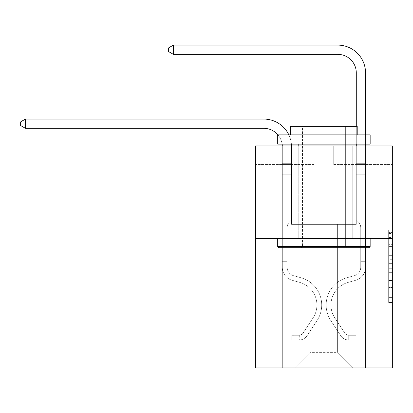 <?xml version="1.0" encoding="UTF-8"?>
<svg xmlns="http://www.w3.org/2000/svg" width="413" height="413" viewBox="0 0 413 413"><rect width="100%" height="100%" fill="white"/><g stroke="black" fill="none" stroke-linecap="round" stroke-linejoin="round"><path stroke-width="0.31" stroke-dasharray="2.06 1.55" d="M388.654 252.018L388.654 263.633L392.35 263.633L392.35 298.847L392.35 233.5L392.35 263.633L388.654 263.633L388.654 232.416L388.654 302.481L388.654 229.871L388.654 297.396L392.35 297.396L388.654 297.396L392.35 297.396L388.654 297.396L388.654 285.781L388.654 302.481L392.35 302.481L392.35 229.871L392.35 297.215L392.35 268.718L388.654 268.718L392.35 268.718L392.35 285.781L392.35 234.956L388.654 234.956L392.35 234.956L392.35 302.481L392.35 233.5L392.35 302.481L388.654 302.481L388.654 229.871L392.35 229.871L392.35 233.5L392.35 229.871L392.35 233.5L392.35 229.871L392.35 232.416L392.35 229.871L388.654 229.871L388.654 234.956L392.35 234.956L388.654 234.956L388.654 252.018L392.35 252.018M352.774 145.975L352.774 238.435L295.078 238.435L352.774 238.435L295.078 238.435L352.774 238.435L352.774 145.975L295.078 145.975L295.078 238.435L295.078 145.975L352.774 145.975M392.35 259.276L392.35 255.647L392.35 259.276L388.654 259.276L388.654 244.666L388.654 287.685L388.654 276.886L392.35 276.886L388.654 276.886L388.654 302.481L392.35 302.481L388.654 302.481L392.35 302.481L388.654 302.481L388.654 229.871L392.35 229.871L388.654 229.871L392.35 229.871L388.654 229.871L388.654 259.276L392.35 259.276M392.35 238.435L392.35 367.885L255.508 367.885L255.508 238.435L392.35 238.435L392.35 145.975L333.73 145.975L392.35 145.975L392.35 164.467L392.35 145.975L255.508 145.975L314.128 145.975L255.508 145.975L255.508 238.435L392.35 238.435L255.508 238.435M337.612 224.383L337.612 352.351L353.146 367.885L365.536 367.885L365.536 164.467L356.29 164.467L365.536 164.467L356.29 164.467L365.536 164.467L356.29 164.467L365.536 164.467L356.29 164.467L365.536 164.467L356.29 164.467L365.536 164.467L356.29 164.467L365.536 164.467L356.29 164.467L365.536 164.467L365.536 367.885L365.536 164.467L365.536 367.885L365.536 164.467L365.536 367.885L365.536 164.467L365.536 367.885L365.536 164.467L365.536 367.885L365.536 164.467L365.536 367.885L365.536 164.467L365.536 367.885L294.712 367.885L353.146 367.885L337.612 352.351L353.146 367.885L337.612 352.351L353.146 367.885L337.612 352.351L353.146 367.885L337.612 352.351L353.146 367.885L337.612 352.351L353.146 367.885L337.612 352.351L353.146 367.885L337.612 352.351L310.246 352.351L310.246 224.383L310.246 352.351L310.246 224.383L310.246 352.351L294.712 367.885L310.246 352.351L294.712 367.885L310.246 352.351L310.246 224.383L337.612 224.383L337.612 352.351L353.146 367.885L337.612 352.351L337.612 224.383L337.612 352.351L337.612 224.383L337.612 352.351L337.612 224.383L337.612 352.351L337.612 224.383L337.612 352.351L337.612 224.383L337.612 352.351L337.612 224.383L337.612 352.351L337.612 224.383L291.568 224.383L291.568 164.467L282.322 164.467L282.322 367.885L294.712 367.885L282.322 367.885L294.712 367.885L282.322 367.885L294.712 367.885L282.322 367.885L294.712 367.885L282.322 367.885L294.712 367.885L282.322 367.885L294.712 367.885L282.322 367.885L294.712 367.885L282.322 367.885L282.322 164.467L282.322 367.885L282.322 164.467L282.322 367.885L282.322 164.467L282.322 367.885L282.322 164.467L282.322 367.885L282.322 164.467L282.322 367.885L282.322 164.467L282.322 367.885L282.322 164.467L291.568 164.467L282.322 164.467L291.568 164.467L282.322 164.467L291.568 164.467L282.322 164.467L291.568 164.467L282.322 164.467L291.568 164.467L282.322 164.467L291.568 164.467L282.322 164.467L291.568 164.467L291.568 224.383L291.568 164.467L291.568 224.383L291.568 164.467L291.568 224.383L291.568 164.467L291.568 224.383L291.568 164.467L291.568 224.383L291.568 164.467L291.568 224.383L291.568 164.467L291.568 224.383L310.246 224.383L291.568 224.383L310.246 224.383L291.568 224.383L310.246 224.383L291.568 224.383L310.246 224.383L291.568 224.383L310.246 224.383L291.568 224.383L310.246 224.383L291.568 224.383L310.246 224.383L310.246 352.351L294.712 367.885L310.246 352.351L310.246 224.383L310.246 352.351L294.712 367.885L310.246 352.351L310.246 224.383L310.246 352.351L294.712 367.885L310.246 352.351L310.246 224.383L310.246 352.351L294.712 367.885L310.246 352.351L310.246 224.383L310.246 352.351L294.712 367.885L310.246 352.351L310.246 224.383L310.246 352.351L294.712 367.885L310.246 352.351L337.612 352.351L337.612 224.383L356.29 224.383L337.612 224.383M314.128 164.467L255.508 164.467L314.128 164.467L314.128 145.975L314.128 164.467M255.508 164.467L255.508 145.975L255.508 164.467M333.73 164.467L392.35 164.467L333.73 164.467L333.73 145.975L333.73 164.467M356.29 164.467L356.29 224.383L356.29 164.467M388.654 263.633L392.35 263.633L388.654 263.633M388.654 232.416L388.654 229.871L388.654 232.416L392.35 232.416L388.654 232.416M388.654 287.505L388.654 272.348L388.654 287.505L392.35 287.505L388.654 287.505M388.654 272.348L388.654 268.718L392.35 268.718L388.654 268.718L388.654 272.348L392.35 272.348L388.654 272.348M388.654 244.666L388.654 234.956L388.654 244.666L392.35 244.666L388.654 244.666M388.654 229.871L392.35 229.871L388.654 229.871L388.654 233.5L388.654 229.871L392.35 229.871M388.654 302.481L392.35 302.481L388.654 302.481L388.654 298.847L388.654 302.481M25.456 128.335L20.65 125.557L20.65 121.861L25.456 119.083L20.65 121.861L25.456 119.083L263.824 119.083A27.738 27.738 0 0 1 291.568 146.827L291.568 219.871L289.482 221.957A8.038 8.038 0 0 0 287.128 227.635L287.128 267.288L287.128 227.635A8.038 8.038 0 0 1 289.482 221.957L291.568 219.871L291.568 163.305L291.568 219.871L289.482 221.957A8.038 8.038 0 0 0 287.128 227.635L287.128 267.288L287.128 227.635A8.038 8.038 0 0 1 289.482 221.957L291.568 219.871L291.568 163.305L291.568 219.871L289.482 221.957A8.038 8.038 0 0 0 287.128 227.635L287.128 267.288L287.128 227.635A8.038 8.038 0 0 1 289.482 221.957L291.568 219.871L291.568 174.751L291.568 219.871L289.482 221.957A8.038 8.038 0 0 0 287.128 227.635L287.128 267.288A8.694 8.694 0 0 0 293.483 275.662A8.694 8.694 0 0 1 287.128 267.288A8.694 8.694 0 0 0 293.483 275.662A8.694 8.694 0 0 1 287.128 267.288L287.128 227.635A8.038 8.038 0 0 1 289.482 221.957L291.568 219.871L291.568 174.751L291.568 219.871L289.482 221.957L291.568 219.871L291.568 174.751L291.568 219.871L291.568 174.751L282.322 174.751L282.322 267.288L282.322 174.751L282.322 267.288L282.322 259.075L287.128 259.075L282.322 259.075L282.322 267.288A13.5 13.5 0 0 0 292.192 280.293A13.5 13.5 0 0 1 282.322 267.288A13.5 13.5 0 0 0 292.192 280.293A13.5 13.5 0 0 1 282.322 267.288L282.322 259.075L282.322 267.288A13.5 13.5 0 0 0 292.192 280.293A13.5 13.5 0 0 1 282.322 267.288L282.322 259.075L287.128 259.075L282.322 259.075L282.322 267.288A13.5 13.5 0 0 0 292.192 280.293A13.5 13.5 0 0 1 282.322 267.288A13.5 13.5 0 0 0 292.192 280.293A13.5 13.5 0 0 1 282.322 267.288L282.322 259.075L282.322 267.288A13.5 13.5 0 0 0 292.192 280.293A13.5 13.5 0 0 1 282.322 267.288L282.322 259.075L287.128 259.075L287.128 267.288A8.694 8.694 0 0 0 293.483 275.662A8.694 8.694 0 0 1 287.128 267.288L287.128 259.075L287.128 267.288A8.694 8.694 0 0 0 293.483 275.662A8.694 8.694 0 0 1 287.128 267.288A8.694 8.694 0 0 0 293.483 275.662A8.694 8.694 0 0 1 287.128 267.288L287.128 259.075L287.128 267.288A8.694 8.694 0 0 0 293.483 275.662A8.694 8.694 0 0 1 287.128 267.288L287.128 259.075L287.128 267.288A8.694 8.694 0 0 0 293.483 275.662A8.694 8.694 0 0 1 287.128 267.288A8.694 8.694 0 0 0 293.483 275.662L301.01 277.758L293.483 275.662A8.694 8.694 0 0 1 287.128 267.288A8.694 8.694 0 0 0 293.483 275.662L301.01 277.758L293.483 275.662A8.694 8.694 0 0 1 287.128 267.288L287.128 259.075L287.128 267.288A8.694 8.694 0 0 0 293.483 275.662L301.01 277.758L293.483 275.662A8.694 8.694 0 0 1 287.128 267.288A8.694 8.694 0 0 0 293.483 275.662L301.01 277.758L293.483 275.662A8.694 8.694 0 0 1 287.128 267.288A8.694 8.694 0 0 0 293.483 275.662L301.01 277.758A28.296 28.296 0 0 1 317.07 320.534A28.296 28.296 0 0 0 301.01 277.758L293.483 275.662L301.01 277.758A28.296 28.296 0 0 1 317.07 320.534A28.296 28.296 0 0 0 301.01 277.758A28.296 28.296 0 0 1 317.07 320.534A28.296 28.296 0 0 0 301.01 277.758L293.483 275.662A8.694 8.694 0 0 1 287.128 267.288L287.128 259.075L287.128 267.288A8.694 8.694 0 0 0 293.483 275.662L301.01 277.758A28.296 28.296 0 0 1 317.07 320.534A28.296 28.296 0 0 0 301.01 277.758L293.483 275.662L301.01 277.758A28.296 28.296 0 0 1 317.07 320.534A28.296 28.296 0 0 0 301.01 277.758A28.296 28.296 0 0 1 317.07 320.534A28.296 28.296 0 0 0 301.01 277.758L293.483 275.662L301.01 277.758A28.296 28.296 0 0 1 317.07 320.534A28.296 28.296 0 0 0 301.01 277.758A28.296 28.296 0 0 1 317.07 320.534L307.158 335.645L317.07 320.534A28.296 28.296 0 0 0 301.01 277.758L293.483 275.662A8.694 8.694 0 0 1 287.128 267.288A8.694 8.694 0 0 0 293.483 275.662L301.01 277.758A28.296 28.296 0 0 1 317.07 320.534L307.158 335.645L317.07 320.534A28.296 28.296 0 0 0 301.01 277.758A28.296 28.296 0 0 1 317.07 320.534L307.158 335.645L317.07 320.534A28.296 28.296 0 0 0 301.01 277.758A28.296 28.296 0 0 1 317.07 320.534L307.158 335.645L317.07 320.534A28.296 28.296 0 0 0 301.01 277.758L293.483 275.662L301.01 277.758A28.296 28.296 0 0 1 317.07 320.534L307.158 335.645A9.804 9.804 0 0 1 301.924 339.615C299.074 340.219 299.074 340.219 301.924 339.615C299.074 340.219 299.074 340.219 301.924 339.615A9.804 9.804 0 0 0 307.158 335.645L317.07 320.534L307.158 335.645A9.804 9.804 0 0 1 299.146 340.069A9.804 9.804 0 0 0 307.158 335.645A9.804 9.804 0 0 1 301.924 339.615C299.074 340.219 299.074 340.219 301.924 339.615C299.074 340.219 299.074 340.219 301.924 339.615A9.804 9.804 0 0 0 307.158 335.645L317.07 320.534L307.158 335.645A9.804 9.804 0 0 1 299.146 340.069A9.804 9.804 0 0 0 307.158 335.645A9.804 9.804 0 0 1 301.924 339.615C299.074 340.219 299.074 340.219 301.924 339.615C299.074 340.219 299.074 340.219 301.924 339.615A9.804 9.804 0 0 0 307.158 335.645L317.07 320.534A28.296 28.296 0 0 0 301.01 277.758A28.296 28.296 0 0 1 317.07 320.534L307.158 335.645A9.804 9.804 0 0 1 299.146 340.069A9.804 9.804 0 0 0 307.158 335.645A9.804 9.804 0 0 1 301.924 339.615C299.074 340.219 299.074 340.219 301.924 339.615C299.074 340.219 299.074 340.219 301.924 339.615A9.804 9.804 0 0 0 307.158 335.645L317.07 320.534L307.158 335.645A9.804 9.804 0 0 1 299.146 340.069A9.804 9.804 0 0 0 307.158 335.645A9.804 9.804 0 0 1 301.924 339.615C299.074 340.219 299.074 340.219 301.924 339.615C299.074 340.219 299.074 340.219 301.924 339.615A9.804 9.804 0 0 0 307.158 335.645L317.07 320.534L307.158 335.645A9.804 9.804 0 0 1 299.146 340.069A9.804 9.804 0 0 0 307.158 335.645A9.804 9.804 0 0 1 301.924 339.615C299.074 340.219 299.074 340.219 301.924 339.615C299.074 340.219 299.074 340.219 301.924 339.615A9.804 9.804 0 0 0 307.158 335.645L317.07 320.534A28.296 28.296 0 0 0 301.01 277.758A28.296 28.296 0 0 1 317.07 320.534L307.158 335.645A9.804 9.804 0 0 1 299.146 340.069A9.804 9.804 0 0 0 307.158 335.645A9.804 9.804 0 0 1 301.924 339.615C299.074 340.219 299.074 340.219 301.924 339.615C299.074 340.219 299.074 340.219 301.924 339.615A9.804 9.804 0 0 0 307.158 335.645L317.07 320.534L307.158 335.645A9.804 9.804 0 0 1 299.146 340.069L291.748 340.069L299.146 340.069A9.804 9.804 0 0 0 307.158 335.645L317.07 320.534A28.296 28.296 0 0 0 301.01 277.758L293.483 275.662A8.694 8.694 0 0 1 287.128 267.288L287.128 259.075L287.128 261.295L287.128 259.075L282.322 259.075L282.322 267.288A13.5 13.5 0 0 0 292.192 280.293A13.5 13.5 0 0 1 282.322 267.288A13.5 13.5 0 0 0 292.192 280.293L299.719 282.394L292.192 280.293A13.5 13.5 0 0 1 282.322 267.288A13.5 13.5 0 0 0 292.192 280.293L299.719 282.394L292.192 280.293A13.5 13.5 0 0 1 282.322 267.288L282.322 261.295L282.322 267.288A13.5 13.5 0 0 0 292.192 280.293L299.719 282.394L292.192 280.293A13.5 13.5 0 0 1 282.322 267.288A13.5 13.5 0 0 0 292.192 280.293L299.719 282.394L292.192 280.293A13.5 13.5 0 0 1 282.322 267.288A13.5 13.5 0 0 0 292.192 280.293L299.719 282.394A23.484 23.484 0 0 1 313.054 317.896A23.484 23.484 0 0 0 299.719 282.394A23.484 23.484 0 0 1 313.054 317.896A23.484 23.484 0 0 0 299.719 282.394L292.192 280.293L299.719 282.394A23.484 23.484 0 0 1 313.054 317.896A23.484 23.484 0 0 0 299.719 282.394L292.192 280.293A13.5 13.5 0 0 1 282.322 267.288A13.5 13.5 0 0 0 292.192 280.293L299.719 282.394A23.484 23.484 0 0 1 313.054 317.896A23.484 23.484 0 0 0 299.719 282.394A23.484 23.484 0 0 1 313.054 317.896A23.484 23.484 0 0 0 299.719 282.394L292.192 280.293L299.719 282.394A23.484 23.484 0 0 1 313.054 317.896A23.484 23.484 0 0 0 299.719 282.394L292.192 280.293L299.719 282.394A23.484 23.484 0 0 1 313.054 317.896A23.484 23.484 0 0 0 299.719 282.394A23.484 23.484 0 0 1 313.054 317.896L303.137 333.007L313.054 317.896A23.484 23.484 0 0 0 299.719 282.394A23.484 23.484 0 0 1 313.054 317.896L303.137 333.007L313.054 317.896A23.484 23.484 0 0 0 299.719 282.394L292.192 280.293A13.5 13.5 0 0 1 282.322 267.288A13.5 13.5 0 0 0 292.192 280.293L299.719 282.394A23.484 23.484 0 0 1 313.054 317.896L303.137 333.007L313.054 317.896A23.484 23.484 0 0 0 299.719 282.394A23.484 23.484 0 0 1 313.054 317.896L303.137 333.007L313.054 317.896A23.484 23.484 0 0 0 299.719 282.394A23.484 23.484 0 0 1 313.054 317.896L303.137 333.007A4.992 4.992 0 0 1 301.924 334.293C299.12 335.578 299.12 335.578 301.924 334.293C299.12 335.578 299.12 335.578 301.924 334.293A4.992 4.992 0 0 0 303.137 333.007L313.054 317.896L303.137 333.007A4.992 4.992 0 0 1 299.146 335.258A4.992 4.992 0 0 0 303.137 333.007A4.992 4.992 0 0 1 301.924 334.293C299.12 335.578 299.12 335.578 301.924 334.293C299.12 335.578 299.12 335.578 301.924 334.293A4.992 4.992 0 0 0 303.137 333.007L313.054 317.896L303.137 333.007A4.992 4.992 0 0 1 299.146 335.258A4.992 4.992 0 0 0 303.137 333.007A4.992 4.992 0 0 1 301.924 334.293C299.12 335.578 299.12 335.578 301.924 334.293C299.12 335.578 299.12 335.578 301.924 334.293A4.992 4.992 0 0 0 303.137 333.007L313.054 317.896A23.484 23.484 0 0 0 299.719 282.394L292.192 280.293L299.719 282.394A23.484 23.484 0 0 1 313.054 317.896L303.137 333.007A4.992 4.992 0 0 1 299.146 335.258A4.992 4.992 0 0 0 303.137 333.007A4.992 4.992 0 0 1 301.924 334.293C299.12 335.578 299.12 335.578 301.924 334.293C299.12 335.578 299.12 335.578 301.924 334.293A4.992 4.992 0 0 0 303.137 333.007L313.054 317.896L303.137 333.007A4.992 4.992 0 0 1 299.146 335.258A4.992 4.992 0 0 0 303.137 333.007A4.992 4.992 0 0 1 301.924 334.293C299.12 335.578 299.12 335.578 301.924 334.293C299.12 335.578 299.12 335.578 301.924 334.293A4.992 4.992 0 0 0 303.137 333.007L313.054 317.896L303.137 333.007A4.992 4.992 0 0 1 299.146 335.258A4.992 4.992 0 0 0 303.137 333.007A4.992 4.992 0 0 1 301.924 334.293C299.12 335.578 299.12 335.578 301.924 334.293C299.12 335.578 299.12 335.578 301.924 334.293A4.992 4.992 0 0 0 303.137 333.007L313.054 317.896A23.484 23.484 0 0 0 299.719 282.394A23.484 23.484 0 0 1 313.054 317.896L303.137 333.007A4.992 4.992 0 0 1 299.146 335.258A4.992 4.992 0 0 0 303.137 333.007A4.992 4.992 0 0 1 301.924 334.293A4.992 4.992 0 0 0 303.137 333.007L313.054 317.896L303.137 333.007A4.992 4.992 0 0 1 299.146 335.258L291.748 335.263L291.748 340.069L291.748 335.263L299.146 335.258L299.146 340.069L291.748 340.069L299.146 340.069L299.146 335.258L291.748 335.263L291.748 340.069L291.748 335.263L299.146 335.258L299.146 340.069L291.748 340.069L299.146 340.069L299.146 335.258L291.748 335.263L291.748 340.069L291.748 335.263L299.146 335.258L299.146 340.069L291.748 340.069L299.146 340.069L299.146 335.258L291.748 335.263L291.748 340.069L291.748 335.263L299.146 335.258L299.146 340.069L291.748 340.069L299.146 340.069L299.146 335.258L291.748 335.263L291.748 340.069L291.748 335.263L299.146 335.258L299.146 340.069L291.748 340.069L299.146 340.069L299.146 335.258L291.748 335.263L291.748 340.069L291.748 335.263L299.146 335.258L299.146 340.069L291.748 340.069L299.146 340.069L299.146 335.258L291.748 335.263L299.146 335.258L299.146 340.069L299.146 335.258A4.992 4.992 0 0 0 303.137 333.007L313.054 317.896A23.484 23.484 0 0 0 299.719 282.394L292.192 280.293A13.5 13.5 0 0 1 282.322 267.288L282.322 146.827A18.492 18.492 0 0 0 263.824 128.335L25.456 128.335L25.456 119.083L263.824 119.083A27.738 27.738 0 0 1 291.568 146.827L291.568 174.751L282.322 174.751L282.322 146.827A18.492 18.492 0 0 0 282.301 145.975A18.492 18.492 0 0 1 282.322 146.827A18.492 18.492 0 0 0 263.824 128.335L25.456 128.335L20.65 125.557L20.65 121.861L20.65 125.557L25.456 128.335L25.456 119.083L25.456 128.335L20.65 125.557L20.65 121.861L25.456 119.083L20.65 121.861L20.65 125.557L25.456 128.335L25.456 119.083L263.824 119.083A27.738 27.738 0 0 1 291.568 146.827L291.568 163.305L282.322 163.305L282.322 174.751L282.322 163.305L291.568 163.305L291.568 219.871L289.482 221.957A8.038 8.038 0 0 0 287.128 227.635A8.038 8.038 0 0 1 289.482 221.957L291.568 219.871L291.568 174.751L282.322 174.751L282.322 146.827A18.492 18.492 0 0 0 263.824 128.335L25.456 128.335L20.65 125.557L20.65 121.861L25.456 119.083L25.456 128.335L25.456 119.083L20.65 121.861L20.65 125.557L25.456 128.335L20.65 125.557L20.65 121.861L25.456 119.083L263.824 119.083A27.738 27.738 0 0 1 291.568 146.827L291.568 163.305L282.322 163.305L282.322 146.827A18.492 18.492 0 0 0 282.301 145.975A18.492 18.492 0 0 1 282.322 146.827A18.492 18.492 0 0 0 263.824 128.335L25.456 128.335L25.456 119.083L25.456 128.335L20.65 125.557L25.456 128.335L25.456 119.083L20.65 121.861L20.65 125.557L20.65 121.861L25.456 119.083L263.824 119.083A27.738 27.738 0 0 1 291.568 146.827L291.568 174.751L291.568 163.305L282.322 163.305L282.322 174.751L282.322 163.305L291.568 163.305L291.568 174.751L282.322 174.751L282.322 146.827A18.492 18.492 0 0 0 263.824 128.335L25.456 128.335L20.65 125.557L25.456 128.335L25.456 119.083L25.456 128.335L263.824 128.335L25.456 128.335L263.824 128.335L25.456 128.335L263.824 128.335L25.456 128.335L25.456 119.083L20.65 121.861L20.65 125.557L20.65 121.861L25.456 119.083L263.824 119.083A27.738 27.738 0 0 1 291.568 146.827L291.568 163.305L282.322 163.305L282.322 146.827A18.492 18.492 0 0 0 282.301 145.975A18.492 18.492 0 0 1 282.322 146.827A18.492 18.492 0 0 0 263.824 128.335L25.456 128.335L25.456 119.083L20.65 121.861L20.65 125.557L25.456 128.335L263.824 128.335A18.492 18.492 0 0 1 282.322 146.827A18.492 18.492 0 0 0 282.301 145.975M282.12 144.127A18.492 18.492 0 0 0 277.944 134.881A18.492 18.492 0 0 1 282.12 144.127A18.492 18.492 0 0 0 277.944 134.881A18.492 18.492 0 0 1 282.12 144.127A18.492 18.492 0 0 0 277.944 134.881A18.492 18.492 0 0 1 282.12 144.127A18.492 18.492 0 0 0 277.944 134.881M360.73 259.075L360.73 261.295L365.536 261.295L365.536 259.075L365.536 267.288L365.536 163.305L365.536 174.751L365.536 163.305L356.29 163.305L356.29 72.853A18.492 18.492 0 0 0 337.798 54.361L173.398 54.361L173.398 45.115L337.798 45.115A27.738 27.738 0 0 1 365.536 72.853L365.536 174.751L365.536 163.305L356.29 163.305L356.29 174.751L365.536 174.751L365.536 163.305L365.536 174.751L365.536 163.305L356.29 163.305L356.29 72.853A18.492 18.492 0 0 0 337.798 54.361L173.398 54.361L168.592 51.589L168.592 47.887L168.592 51.589L173.398 54.361L173.398 45.115L173.398 54.361L168.592 51.589L168.592 47.887L173.398 45.115L168.592 47.887L168.592 51.589L173.398 54.361L173.398 45.115L337.798 45.115A27.738 27.738 0 0 1 365.536 72.853L365.536 174.751L365.536 163.305L356.29 163.305L365.536 163.305L365.536 174.751L365.536 163.305L356.29 163.305L356.29 72.853A18.492 18.492 0 0 0 337.798 54.361L173.398 54.361L168.592 51.589L168.592 47.887L173.398 45.115L173.398 54.361L173.398 45.115L168.592 47.887L168.592 51.589L173.398 54.361L168.592 51.589L168.592 47.887L173.398 45.115L337.798 45.115A27.738 27.738 0 0 1 365.536 72.853L365.536 174.751L356.29 174.751L356.29 219.871L358.376 221.957A8.038 8.038 0 0 1 360.73 227.635A8.038 8.038 0 0 0 358.376 221.957L356.29 219.871L356.29 163.305L356.29 174.751L365.536 174.751L365.536 267.288A13.5 13.5 0 0 1 355.66 280.293A13.5 13.5 0 0 0 365.536 267.288L365.536 174.751L356.29 174.751L356.29 219.871L358.376 221.957A8.038 8.038 0 0 1 360.73 227.635A8.038 8.038 0 0 0 358.376 221.957L356.29 219.871L356.29 72.853A18.492 18.492 0 0 0 337.798 54.361L173.398 54.361L173.398 45.115L173.398 54.361L168.592 51.589L173.398 54.361L173.398 45.115L168.592 47.887L168.592 51.589L168.592 47.887L173.398 45.115L337.798 45.115A27.738 27.738 0 0 1 365.536 72.853L365.536 163.305L356.29 163.305L365.536 163.305L365.536 267.288A13.5 13.5 0 0 1 355.66 280.293A13.5 13.5 0 0 0 365.536 267.288L365.536 174.751L356.29 174.751L356.29 219.871L358.376 221.957A8.038 8.038 0 0 1 360.73 227.635A8.038 8.038 0 0 0 358.376 221.957L356.29 219.871L356.29 174.751L365.536 174.751L365.536 267.288A13.5 13.5 0 0 1 355.66 280.293A13.5 13.5 0 0 0 365.536 267.288L365.536 174.751L356.29 174.751L356.29 72.853A18.492 18.492 0 0 0 337.798 54.361L173.398 54.361L168.592 51.589L173.398 54.361L173.398 45.115L173.398 54.361L337.798 54.361L173.398 54.361L337.798 54.361L173.398 54.361L337.798 54.361L173.398 54.361L173.398 45.115L168.592 47.887L168.592 51.589L168.592 47.887L173.398 45.115L337.798 45.115A27.738 27.738 0 0 1 365.536 72.853L365.536 163.305L356.29 163.305L356.29 219.871L358.376 221.957A8.038 8.038 0 0 1 360.73 227.635A8.038 8.038 0 0 0 358.376 221.957L356.29 219.871L356.29 174.751L365.536 174.751L365.536 267.288A13.5 13.5 0 0 1 355.66 280.293L348.133 282.394L355.66 280.293A13.5 13.5 0 0 0 365.536 267.288L365.536 174.751L356.29 174.751L356.29 72.853A18.492 18.492 0 0 0 337.798 54.361L173.398 54.361L173.398 45.115L168.592 47.887L168.592 51.589L173.398 54.361L337.798 54.361A18.492 18.492 0 0 1 356.29 72.853L356.29 163.305L365.536 163.305L365.536 72.853L365.536 163.305L365.536 72.853L365.536 163.305L356.29 163.305L356.29 219.871L358.376 221.957A8.038 8.038 0 0 1 360.73 227.635A8.038 8.038 0 0 0 358.376 221.957L356.29 219.871L356.29 174.751L365.536 174.751L365.536 267.288A13.5 13.5 0 0 1 355.66 280.293A13.5 13.5 0 0 0 365.536 267.288L365.536 174.751L356.29 174.751L356.29 72.853L356.29 219.871L358.376 221.957A8.038 8.038 0 0 1 360.73 227.635A8.038 8.038 0 0 0 358.376 221.957L356.29 219.871L356.29 174.751L365.536 174.751L365.536 267.288A13.5 13.5 0 0 1 355.66 280.293A13.5 13.5 0 0 0 365.536 267.288L365.536 174.751L356.29 174.751L356.29 72.853L356.29 163.305L365.536 163.305L365.536 72.853L365.536 163.305L365.536 72.853L365.536 163.305L356.29 163.305L356.29 219.871L358.376 221.957A8.038 8.038 0 0 1 360.73 227.635A8.038 8.038 0 0 0 358.376 221.957L356.29 219.871L356.29 174.751L365.536 174.751L365.536 267.288L365.536 261.295L360.73 261.295L360.73 259.075L365.536 259.075L360.73 259.075L360.73 267.288L360.73 227.635L360.73 267.288A8.694 8.694 0 0 1 354.369 275.662A8.694 8.694 0 0 0 360.73 267.288L360.73 227.635L360.73 267.288L360.73 259.075L365.536 259.075L360.73 259.075L360.73 267.288A8.694 8.694 0 0 1 354.369 275.662A8.694 8.694 0 0 0 360.73 267.288L360.73 227.635L360.73 267.288A8.694 8.694 0 0 1 354.369 275.662A8.694 8.694 0 0 0 360.73 267.288L360.73 227.635L360.73 267.288L360.73 259.075L365.536 259.075L360.73 259.075L360.73 267.288A8.694 8.694 0 0 1 354.369 275.662L346.843 277.758L354.369 275.662A8.694 8.694 0 0 0 360.73 267.288L360.73 227.635L360.73 267.288A8.694 8.694 0 0 1 354.369 275.662A8.694 8.694 0 0 0 360.73 267.288L360.73 227.635L360.73 267.288L360.73 259.075L365.536 259.075M348.706 340.069A9.804 9.804 0 0 1 340.699 335.645L330.782 320.534A28.296 28.296 0 0 1 346.843 277.758L354.369 275.662A8.694 8.694 0 0 0 360.73 267.288A8.694 8.694 0 0 1 354.369 275.662L346.843 277.758L354.369 275.662A8.694 8.694 0 0 0 360.73 267.288L360.73 227.635L360.73 267.288A8.694 8.694 0 0 1 354.369 275.662A8.694 8.694 0 0 0 360.73 267.288A8.694 8.694 0 0 1 354.369 275.662L346.843 277.758A28.296 28.296 0 0 0 330.782 320.534A28.296 28.296 0 0 1 346.843 277.758L354.369 275.662A8.694 8.694 0 0 0 360.73 267.288A8.694 8.694 0 0 1 354.369 275.662A8.694 8.694 0 0 0 360.73 267.288A8.694 8.694 0 0 1 354.369 275.662L346.843 277.758L354.369 275.662A8.694 8.694 0 0 0 360.73 267.288A8.694 8.694 0 0 1 354.369 275.662L346.843 277.758L354.369 275.662A8.694 8.694 0 0 0 360.73 267.288A8.694 8.694 0 0 1 354.369 275.662A8.694 8.694 0 0 0 360.73 267.288A8.694 8.694 0 0 1 354.369 275.662L346.843 277.758A28.296 28.296 0 0 0 330.782 320.534A28.296 28.296 0 0 1 346.843 277.758L354.369 275.662A8.694 8.694 0 0 0 360.73 267.288A8.694 8.694 0 0 1 354.369 275.662L346.843 277.758A28.296 28.296 0 0 0 330.782 320.534L340.699 335.645L330.782 320.534A28.296 28.296 0 0 1 346.843 277.758L354.369 275.662L346.843 277.758A28.296 28.296 0 0 0 330.782 320.534A28.296 28.296 0 0 1 346.843 277.758L354.369 275.662L346.843 277.758A28.296 28.296 0 0 0 330.782 320.534A28.296 28.296 0 0 1 346.843 277.758L354.369 275.662L346.843 277.758A28.296 28.296 0 0 0 330.782 320.534L340.699 335.645L330.782 320.534A28.296 28.296 0 0 1 346.843 277.758L354.369 275.662L346.843 277.758A28.296 28.296 0 0 0 330.782 320.534A28.296 28.296 0 0 1 346.843 277.758A28.296 28.296 0 0 0 330.782 320.534L340.699 335.645A9.804 9.804 0 0 0 345.934 339.615A9.804 9.804 0 0 1 340.699 335.645L330.782 320.534A28.296 28.296 0 0 1 346.843 277.758A28.296 28.296 0 0 0 330.782 320.534A28.296 28.296 0 0 1 346.843 277.758A28.296 28.296 0 0 0 330.782 320.534L340.699 335.645L330.782 320.534A28.296 28.296 0 0 1 346.843 277.758A28.296 28.296 0 0 0 330.782 320.534L340.699 335.645L330.782 320.534A28.296 28.296 0 0 1 346.843 277.758A28.296 28.296 0 0 0 330.782 320.534A28.296 28.296 0 0 1 346.843 277.758A28.296 28.296 0 0 0 330.782 320.534L340.699 335.645A9.804 9.804 0 0 0 345.934 339.615C348.784 340.219 348.784 340.219 345.934 339.615C348.784 340.219 348.784 340.219 345.934 339.615A9.804 9.804 0 0 1 340.699 335.645L330.782 320.534A28.296 28.296 0 0 1 346.843 277.758A28.296 28.296 0 0 0 330.782 320.534L340.699 335.645A9.804 9.804 0 0 0 345.934 339.615C348.784 340.219 348.784 340.219 345.934 339.615C348.784 340.219 348.784 340.219 345.934 339.615A9.804 9.804 0 0 1 340.699 335.645L330.782 320.534L340.699 335.645A9.804 9.804 0 0 0 345.934 339.615C348.784 340.219 348.784 340.219 345.934 339.615C348.784 340.219 348.784 340.219 345.934 339.615A9.804 9.804 0 0 1 340.699 335.645L330.782 320.534L340.699 335.645A9.804 9.804 0 0 0 345.934 339.615C348.784 340.219 348.784 340.219 345.934 339.615C348.784 340.219 348.784 340.219 345.934 339.615A9.804 9.804 0 0 1 340.699 335.645L330.782 320.534L340.699 335.645A9.804 9.804 0 0 0 345.934 339.615C348.784 340.219 348.784 340.219 345.934 339.615C348.784 340.219 348.784 340.219 345.934 339.615A9.804 9.804 0 0 1 340.699 335.645L330.782 320.534L340.699 335.645A9.804 9.804 0 0 0 345.934 339.615C348.784 340.219 348.784 340.219 345.934 339.615C348.784 340.219 348.784 340.219 345.934 339.615A9.804 9.804 0 0 1 340.699 335.645A9.804 9.804 0 0 0 348.706 340.069L348.706 335.258A4.992 4.992 0 0 1 344.716 333.007L334.804 317.896A23.484 23.484 0 0 1 348.133 282.394L355.66 280.293L348.133 282.394A23.484 23.484 0 0 0 334.804 317.896A23.484 23.484 0 0 1 348.133 282.394L355.66 280.293A13.5 13.5 0 0 0 365.536 267.288A13.5 13.5 0 0 1 355.66 280.293A13.5 13.5 0 0 0 365.536 267.288A13.5 13.5 0 0 1 355.66 280.293L348.133 282.394L355.66 280.293A13.5 13.5 0 0 0 365.536 267.288A13.5 13.5 0 0 1 355.66 280.293A13.5 13.5 0 0 0 365.536 267.288A13.5 13.5 0 0 1 355.66 280.293L348.133 282.394L355.66 280.293A13.5 13.5 0 0 0 365.536 267.288A13.5 13.5 0 0 1 355.66 280.293L348.133 282.394A23.484 23.484 0 0 0 334.804 317.896A23.484 23.484 0 0 1 348.133 282.394L355.66 280.293A13.5 13.5 0 0 0 365.536 267.288A13.5 13.5 0 0 1 355.66 280.293A13.5 13.5 0 0 0 365.536 267.288A13.5 13.5 0 0 1 355.66 280.293L348.133 282.394L355.66 280.293A13.5 13.5 0 0 0 365.536 267.288A13.5 13.5 0 0 1 355.66 280.293L348.133 282.394A23.484 23.484 0 0 0 334.804 317.896L344.716 333.007L334.804 317.896A23.484 23.484 0 0 1 348.133 282.394L355.66 280.293L348.133 282.394A23.484 23.484 0 0 0 334.804 317.896A23.484 23.484 0 0 1 348.133 282.394L355.66 280.293L348.133 282.394A23.484 23.484 0 0 0 334.804 317.896A23.484 23.484 0 0 1 348.133 282.394L355.66 280.293L348.133 282.394A23.484 23.484 0 0 0 334.804 317.896L344.716 333.007L334.804 317.896A23.484 23.484 0 0 1 348.133 282.394L355.66 280.293L348.133 282.394A23.484 23.484 0 0 0 334.804 317.896A23.484 23.484 0 0 1 348.133 282.394A23.484 23.484 0 0 0 334.804 317.896L344.716 333.007A4.992 4.992 0 0 0 345.934 334.293C348.737 335.578 348.737 335.578 345.934 334.293C348.737 335.578 348.737 335.578 345.934 334.293A4.992 4.992 0 0 1 344.716 333.007L334.804 317.896A23.484 23.484 0 0 1 348.133 282.394A23.484 23.484 0 0 0 334.804 317.896A23.484 23.484 0 0 1 348.133 282.394A23.484 23.484 0 0 0 334.804 317.896L344.716 333.007L334.804 317.896A23.484 23.484 0 0 1 348.133 282.394A23.484 23.484 0 0 0 334.804 317.896L344.716 333.007L334.804 317.896A23.484 23.484 0 0 1 348.133 282.394A23.484 23.484 0 0 0 334.804 317.896A23.484 23.484 0 0 1 348.133 282.394A23.484 23.484 0 0 0 334.804 317.896L344.716 333.007A4.992 4.992 0 0 0 345.934 334.293C348.737 335.578 348.737 335.578 345.934 334.293C348.737 335.578 348.737 335.578 345.934 334.293A4.992 4.992 0 0 1 344.716 333.007L334.804 317.896A23.484 23.484 0 0 1 348.133 282.394A23.484 23.484 0 0 0 334.804 317.896L344.716 333.007A4.992 4.992 0 0 0 345.934 334.293C348.737 335.578 348.737 335.578 345.934 334.293C348.737 335.578 348.737 335.578 345.934 334.293A4.992 4.992 0 0 1 344.716 333.007L334.804 317.896L344.716 333.007A4.992 4.992 0 0 0 345.934 334.293C348.737 335.578 348.737 335.578 345.934 334.293C348.737 335.578 348.737 335.578 345.934 334.293A4.992 4.992 0 0 1 344.716 333.007L334.804 317.896L344.716 333.007A4.992 4.992 0 0 0 345.934 334.293C348.737 335.578 348.737 335.578 345.934 334.293C348.737 335.578 348.737 335.578 345.934 334.293A4.992 4.992 0 0 1 344.716 333.007L334.804 317.896L344.716 333.007A4.992 4.992 0 0 0 345.934 334.293C348.737 335.578 348.737 335.578 345.934 334.293C348.737 335.578 348.737 335.578 345.934 334.293A4.992 4.992 0 0 1 344.716 333.007L334.804 317.896L344.716 333.007A4.992 4.992 0 0 0 345.934 334.293C348.737 335.578 348.737 335.578 345.934 334.293C348.737 335.578 348.737 335.578 345.934 334.293A4.992 4.992 0 0 1 344.716 333.007A4.992 4.992 0 0 0 348.706 335.258L348.706 340.069L356.104 340.069L348.706 340.069A9.804 9.804 0 0 1 340.699 335.645A9.804 9.804 0 0 0 348.706 340.069L348.706 335.258L356.104 335.263L348.706 335.258A4.992 4.992 0 0 1 344.716 333.007A4.992 4.992 0 0 0 348.706 335.258L348.706 340.069L356.104 340.069L356.104 335.263L356.104 340.069L348.706 340.069A9.804 9.804 0 0 1 340.699 335.645A9.804 9.804 0 0 0 348.706 340.069L348.706 335.258L356.104 335.263L348.706 335.258A4.992 4.992 0 0 1 344.716 333.007A4.992 4.992 0 0 0 348.706 335.258L348.706 340.069L356.104 340.069L356.104 335.263L356.104 340.069L348.706 340.069A9.804 9.804 0 0 1 340.699 335.645A9.804 9.804 0 0 0 348.706 340.069L348.706 335.258L356.104 335.263L348.706 335.258A4.992 4.992 0 0 1 344.716 333.007A4.992 4.992 0 0 0 348.706 335.258L348.706 340.069L356.104 340.069L356.104 335.263L356.104 340.069L348.706 340.069A9.804 9.804 0 0 1 340.699 335.645A9.804 9.804 0 0 0 348.706 340.069L348.706 335.258L356.104 335.263L348.706 335.258A4.992 4.992 0 0 1 344.716 333.007A4.992 4.992 0 0 0 348.706 335.258L348.706 340.069L356.104 340.069L356.104 335.263L356.104 340.069L348.706 340.069A9.804 9.804 0 0 1 340.699 335.645A9.804 9.804 0 0 0 348.706 340.069L348.706 335.258L356.104 335.263L348.706 335.258A4.992 4.992 0 0 1 344.716 333.007A4.992 4.992 0 0 0 348.706 335.258L348.706 340.069L356.104 340.069L356.104 335.263L356.104 340.069L348.706 340.069A9.804 9.804 0 0 1 340.699 335.645A9.804 9.804 0 0 0 348.706 340.069L348.706 335.258L356.104 335.263L348.706 335.258A4.992 4.992 0 0 1 344.716 333.007A4.992 4.992 0 0 0 348.706 335.258L348.706 340.069L356.104 340.069L356.104 335.263L356.104 340.069L348.706 340.069M278.806 247.681L369.052 247.681L370.156 246.571L277.696 246.571L370.156 246.571L277.696 246.571L278.806 247.681L369.052 247.681L278.806 247.681M302.476 246.571L301.366 247.681L346.486 247.681L301.366 247.681L346.486 247.681L301.366 247.681L302.476 246.571L302.476 126.373L345.376 126.373L302.476 126.373L345.376 126.373L302.476 126.373L302.476 246.571L345.376 246.571L346.486 247.681L345.376 246.571L302.476 246.571L345.376 246.571L345.376 126.373L345.376 246.571L302.476 246.571M370.156 134.881L277.696 134.881L277.696 144.127L370.156 144.127L277.696 144.127L370.156 144.127L370.156 134.881L277.696 134.881L370.156 134.881M290.644 134.881L357.214 134.881L357.214 126.373L290.644 126.373L357.214 126.373L290.644 126.373L290.644 134.881L357.214 134.881M277.696 238.435L370.156 238.435L277.696 238.435L370.156 238.435L277.696 238.435L277.696 246.571M370.156 238.435L370.156 246.571M298.78 144.127L349.078 144.127L298.78 144.127L349.078 144.127L298.78 144.127L298.78 238.435L349.078 238.435L298.78 238.435L349.078 238.435L298.78 238.435L298.78 145.975M349.078 144.127L349.078 145.975M282.322 267.288L282.322 163.305L282.322 174.751L291.568 174.751L282.322 174.751L282.322 267.288L282.322 174.751L291.568 174.751L282.322 174.751L282.322 267.288L282.322 163.305L291.568 163.305L282.322 163.305L282.322 146.827L282.322 163.305L291.568 163.305L282.322 163.305L282.322 146.827L282.322 174.751L291.568 174.751L291.568 163.305L282.322 163.305L291.568 163.305L291.568 146.827L291.568 174.751L282.322 174.751L282.322 267.288L282.322 174.751L291.568 174.751L282.322 174.751L282.322 267.288L282.322 146.827L282.322 163.305L291.568 163.305L291.568 146.827L291.568 174.751L282.322 174.751L291.568 174.751L291.568 146.827L291.568 163.305L282.322 163.305L282.322 146.827L282.322 267.288M337.798 45.115A27.738 27.738 0 0 1 365.536 72.853A27.738 27.738 0 0 0 337.798 45.115A27.738 27.738 0 0 1 365.536 72.853A27.738 27.738 0 0 0 337.798 45.115A27.738 27.738 0 0 1 365.536 72.853A27.738 27.738 0 0 0 337.798 45.115A27.738 27.738 0 0 1 365.536 72.853A27.738 27.738 0 0 0 337.798 45.115L173.398 45.115L168.592 47.887L173.398 45.115L337.798 45.115M25.456 119.083L263.824 119.083A27.738 27.738 0 0 1 291.568 146.827A27.738 27.738 0 0 0 263.824 119.083A27.738 27.738 0 0 1 291.568 146.827A27.738 27.738 0 0 0 263.824 119.083A27.738 27.738 0 0 1 291.568 146.827A27.738 27.738 0 0 0 263.824 119.083A27.738 27.738 0 0 1 291.568 146.827A27.738 27.738 0 0 0 291.552 145.975M287.128 267.288L287.128 227.635A8.038 8.038 0 0 1 289.482 221.957A8.038 8.038 0 0 0 287.128 227.635A8.038 8.038 0 0 1 289.482 221.957A8.038 8.038 0 0 0 287.128 227.635L287.128 267.288M365.536 145.975L365.536 163.305L356.29 163.305L356.29 72.853L356.29 145.975M282.322 261.295L282.322 259.075L282.322 261.295L287.128 261.295L282.322 261.295M287.128 259.075L282.322 259.075M291.568 219.871L289.482 221.957L291.568 219.871M301.924 334.293C299.12 335.578 299.12 335.578 301.924 334.293C299.12 335.578 299.12 335.578 301.924 334.293L301.924 339.615L301.924 334.293M288.863 134.881A27.738 27.738 0 0 1 291.433 144.127M291.748 340.069L291.748 335.263L291.748 340.069M356.104 335.263L348.892 335.263L356.104 335.263L356.104 340.069L356.104 335.263M365.536 134.881L365.536 144.127M345.934 339.615C348.784 340.219 348.784 340.219 345.934 339.615C348.784 340.219 348.784 340.219 345.934 339.615L345.934 334.293L345.934 339.615M356.29 144.127L356.29 126.373M173.398 45.115L168.592 47.887L168.592 51.589L173.398 54.361M388.654 285.781L392.35 285.781L388.654 285.781M388.654 280.334L392.35 280.334M388.654 246.571L392.35 246.571L388.654 246.571M388.654 233.5L392.35 233.5M388.654 298.847L392.35 298.847M388.654 294.856L392.35 294.856M388.654 237.496L392.35 237.496M388.654 260.004L392.35 260.004L388.654 260.004M388.654 280.515L392.35 280.515L388.654 280.515M388.654 287.685L392.35 287.685L388.654 287.685M388.654 255.647L392.35 255.647L388.654 255.647M360.73 261.295L365.536 261.295L360.73 261.295M388.654 297.215L392.35 297.215M388.654 297.396L392.35 297.396M388.654 234.956L392.35 234.956M299.704 335.206L299.704 340.044M348.154 335.206L348.154 340.044"/><path stroke-width="0.62" d="M392.35 238.435L392.35 367.885L255.508 367.885L255.508 145.975L392.35 145.975L392.35 238.435L255.508 238.435M282.301 145.975A18.492 18.492 0 0 0 282.12 144.127A18.492 18.492 0 0 1 282.301 145.975A18.492 18.492 0 0 0 282.12 144.127A18.492 18.492 0 0 1 282.301 145.975A18.492 18.492 0 0 0 282.12 144.127A18.492 18.492 0 0 1 282.301 145.975A18.492 18.492 0 0 0 282.12 144.127M277.944 134.881A18.492 18.492 0 0 0 263.824 128.335A18.492 18.492 0 0 1 277.944 134.881A18.492 18.492 0 0 0 263.824 128.335A18.492 18.492 0 0 1 277.944 134.881A18.492 18.492 0 0 0 263.824 128.335A18.492 18.492 0 0 1 277.944 134.881A18.492 18.492 0 0 0 263.824 128.335L25.456 128.335L20.65 125.557L20.65 121.861L25.456 119.083L263.824 119.083A27.738 27.738 0 0 1 288.863 134.881M356.29 126.373L356.29 72.853A18.492 18.492 0 0 0 337.798 54.361L173.398 54.361L168.592 51.589L168.592 47.887L173.398 45.115L337.798 45.115A27.738 27.738 0 0 1 365.536 72.853L365.536 134.881M278.806 247.681L277.696 246.571L370.156 246.571L369.052 247.681L278.806 247.681M370.156 134.881L370.156 144.127L277.696 144.127L277.696 134.881L370.156 134.881M290.644 134.881L290.644 126.373L357.214 126.373L357.214 134.881M370.156 238.435L370.156 246.571M277.696 238.435L277.696 246.571M349.078 144.127L349.078 145.975M298.78 144.127L298.78 145.975M25.456 119.083L263.824 119.083L25.456 119.083L263.824 119.083L25.456 119.083L263.824 119.083L25.456 119.083L25.456 128.335M356.29 72.853A18.492 18.492 0 0 0 337.798 54.361A18.492 18.492 0 0 1 356.29 72.853A18.492 18.492 0 0 0 337.798 54.361A18.492 18.492 0 0 1 356.29 72.853A18.492 18.492 0 0 0 337.798 54.361A18.492 18.492 0 0 1 356.29 72.853M173.398 45.115L337.798 45.115L173.398 45.115L337.798 45.115L173.398 45.115L337.798 45.115L173.398 45.115L173.398 54.361M291.433 144.127A27.738 27.738 0 0 1 291.552 145.975M365.536 144.127L365.536 145.975M356.29 145.975L356.29 144.127"/></g></svg>
